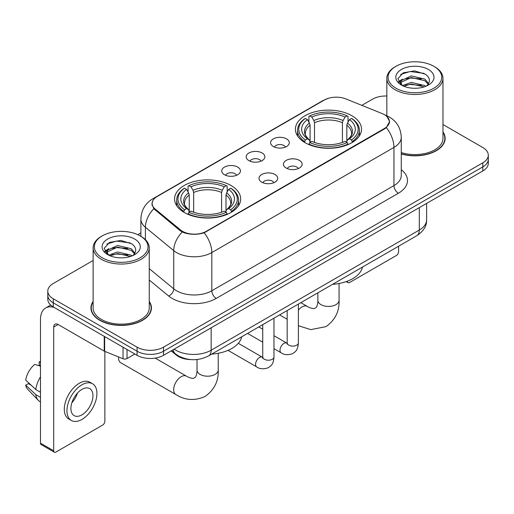<?xml version="1.0" encoding="UTF-8"?>
<svg xmlns="http://www.w3.org/2000/svg" width="514" height="514" viewBox="0 0 514 514"><rect width="100%" height="100%" fill="white"/><g stroke="black" fill="none" stroke-linecap="round" stroke-linejoin="round"><path stroke-width="0.77" d="M230.998 185.477A33.057 19.082 0 0 0 194.973 181.339A33.057 19.082 0 0 0 174.567 198.969A33.057 19.082 0 0 0 184.25 212.468A33.057 19.082 0 0 0 220.275 216.606A33.057 19.082 0 0 0 240.68 198.969A33.057 19.082 0 0 0 230.998 185.477M351.839 115.714A33.057 19.082 0 0 0 315.814 111.577A33.057 19.082 0 0 0 295.409 129.207A33.057 19.082 0 0 0 305.091 142.699A33.057 19.082 0 0 0 341.116 146.837A33.057 19.082 0 0 0 361.522 129.207A33.057 19.082 0 0 0 351.839 115.714M273.339 146.522A9.355 5.403 180 0 1 271.482 144.993A9.355 5.403 180 0 1 274.579 138.279A9.355 5.403 180 0 1 286.568 138.883A9.355 5.403 180 0 1 288.425 144.993A9.355 5.403 180 0 1 273.339 146.522M285.431 147.081A5.615 3.238 0 0 0 283.921 145.501A5.615 3.238 0 0 0 278.389 144.678A5.615 3.238 0 0 0 274.476 147.081M248.904 160.625A9.355 5.403 180 0 1 247.048 159.096A9.355 5.403 180 0 1 250.145 152.388A9.355 5.403 180 0 1 262.134 152.986A9.355 5.403 180 0 1 263.99 159.096A9.355 5.403 180 0 1 248.904 160.625M260.996 161.184A5.615 3.238 0 0 0 259.486 159.61A5.615 3.238 0 0 0 253.961 158.787A5.615 3.238 0 0 0 250.042 161.184M224.47 174.734A9.355 5.403 180 0 1 222.613 173.205A9.355 5.403 180 0 1 225.717 166.491A9.355 5.403 180 0 1 237.706 167.095A9.355 5.403 180 0 1 239.563 173.205A9.355 5.403 180 0 1 224.47 174.734M236.562 175.293A5.615 3.238 0 0 0 235.059 173.713A5.615 3.238 0 0 0 229.527 172.89A5.615 3.238 0 0 0 225.614 175.293M286.169 168.033A9.355 5.403 180 0 1 284.313 166.51A9.355 5.403 180 0 1 287.416 159.796A9.355 5.403 180 0 1 299.399 160.394A9.355 5.403 180 0 1 301.255 166.51A9.355 5.403 180 0 1 286.169 168.033M298.261 168.598A5.615 3.238 0 0 0 296.758 167.018A5.615 3.238 0 0 0 291.226 166.195A5.615 3.238 0 0 0 287.313 168.598M261.735 182.142A9.355 5.403 180 0 1 259.885 180.613A9.355 5.403 180 0 1 262.982 173.899A9.355 5.403 180 0 1 274.971 174.503A9.355 5.403 180 0 1 276.828 180.613A9.355 5.403 180 0 1 261.735 182.142M273.827 182.701A5.615 3.238 0 0 0 272.324 181.121A5.615 3.238 0 0 0 266.792 180.298A5.615 3.238 0 0 0 262.879 182.701M382.223 113.6A16.84 9.721 180 0 1 384.472 114.693A16.84 9.721 180 0 1 389.406 121.567A16.84 9.721 180 0 1 384.472 128.442L206.3 231.306A16.84 9.721 180 0 1 180.6 230.009L155.17 209.044A16.84 9.721 180 0 1 152.125 203.467A16.84 9.721 180 0 1 157.059 196.592L324.347 100.012A16.84 9.721 180 0 1 345.909 98.926L382.223 113.6M190.932 359.607A18.71 10.8 180 0 1 176.212 355.007L171.201 350.876M93.118 301.435A30.249 17.463 0 0 0 90.939 307.95A30.249 17.463 0 0 0 99.8 320.299A30.249 17.463 0 0 0 132.76 324.083A30.249 17.463 0 0 0 151.437 307.95A30.249 17.463 0 0 0 149.253 301.435M91.248 309.524A30.249 17.463 0 0 0 91.145 309.987M386.991 116.556L389.625 121.465L386.329 127.633L384.69 128.815L204.186 232.791C197.511 234.802 190.835 234.802 184.16 232.791L180.382 230.876L153.821 208.761L151.906 203.904L152.767 200.807M93.118 260.495L53.27 283.503A18.71 10.8 0 0 0 47.789 291.142L47.789 299.289A18.71 10.8 0 0 0 53.27 306.929L137.065 355.309L137.065 351.235A18.71 10.8 0 0 0 163.523 351.235L482.819 166.889A18.71 10.8 0 0 0 488.3 159.25A18.71 10.8 0 0 1 482.819 166.889L163.523 351.235A18.71 10.8 0 0 1 137.065 351.235L53.27 302.855L137.065 351.235L137.065 347.162A18.71 10.8 0 0 0 163.523 347.162L482.819 162.816A18.71 10.8 0 0 0 488.3 155.177A18.71 10.8 0 0 0 482.819 147.537L442.972 124.529M47.789 295.216A18.71 10.8 0 0 0 53.27 302.855A18.71 10.8 0 0 1 47.789 295.216M401.261 153.962A30.249 17.463 0 0 0 445.15 138.375A30.249 17.463 0 0 0 442.972 131.86M386.836 96.015A18.71 10.8 0 0 0 372.566 99.163L361.83 105.357M140.894 232.919L137.816 234.692M47.789 291.142A18.71 10.8 0 0 0 53.27 298.782L137.065 347.162M151.232 309.987A30.249 17.463 0 0 0 151.122 309.524M444.944 140.412A30.249 17.463 0 0 0 444.841 139.943M137.065 355.309A18.71 10.8 0 0 0 163.523 355.309L482.819 170.963A18.71 10.8 0 0 0 488.3 163.323L488.3 155.177M347.38 281.19L347.425 281.216A3.116 1.799 120 0 0 348.074 282.642A3.116 1.799 120 0 0 349.636 282.488L396.378 255.503A3.116 1.799 120 0 0 398.588 251.68L398.588 246.225M395.941 88.215A26.818 15.484 0 0 0 433.867 88.215A26.818 15.484 0 0 0 433.867 66.312L434.748 66.826A28.064 16.204 0 0 1 442.972 78.282A28.064 16.204 0 0 1 425.643 93.252A28.064 16.204 0 0 1 395.06 89.738A28.064 16.204 0 0 1 386.836 78.282A28.064 16.204 0 0 1 395.06 66.826L395.941 66.312A26.818 15.484 0 0 0 395.941 88.215M401.261 152.536A28.064 16.204 0 0 0 442.972 138.375L442.972 78.282M401.261 153.757A29.934 17.283 0 0 0 444.841 138.375A29.934 17.283 0 0 0 442.972 132.361M402.443 85.594L411.258 82.394L424.872 85.575L425.836 86.294M403.76 86.211L411.258 84.013L424.326 86.847M402.179 85.478L400.811 82.446L401.286 80.602L411.258 75.924L424.872 79.111L428.612 83.531M400.843 84.585L400.811 82.446M400.901 83.255L401.286 82.221L411.258 77.543L424.872 80.724L428.181 84.206M426.434 86.044A14.096 8.14 0 0 0 427.031 85.51C430.629 81.591 430.154 77.865 425.611 74.324L414.58 70.861L403.207 72.84L397.926 78.693L401.35 84.964M428.4 69.474A19.082 11.019 0 0 0 401.447 69.448A19.082 11.019 0 0 0 401.325 85.009A19.082 11.019 0 0 0 401.408 85.054A19.082 11.019 0 0 0 428.483 85.009A19.082 11.019 0 0 0 428.4 69.474M428.233 85.151L429.601 84.212M434.748 66.826L433.867 66.312A26.818 15.484 0 0 0 395.941 66.312M400.592 74.446L410.146 71.517L424.031 73.367M398.755 82.317L401.357 80.473M405.662 78.796L410.146 77.98L421.377 78.944M405.662 85.26L410.146 84.45L421.377 85.414M398.459 81.797L402.443 79.124M304.494 142.346L305.38 139.988A29.69 17.142 0 0 1 305.38 118.426L307.423 119.608A26.818 15.484 0 0 0 307.423 138.806L309.441 139.956L310.09 142.359M310.09 141.376L310.09 125.255L309.441 123.077L307.423 119.608M308.908 122.159L308.908 116.389L309.794 115.881A29.69 17.142 0 0 1 347.136 115.881L345.093 117.057A26.818 15.484 0 0 0 311.831 117.057L313.848 120.533L314.504 122.711L314.504 142.423M342.427 142.423L342.427 122.711L343.076 120.533L345.093 117.057M332.59 284.326A34.303 19.802 0 0 0 362.518 267.042M308.908 144.061A30.936 17.861 0 0 0 348.023 144.061L347.136 142.532A29.69 17.142 0 0 1 309.794 142.532L308.908 144.595M348.023 144.595L348.023 144.061M305.38 118.426L304.494 118.933A30.936 17.861 0 0 0 297.529 130.222A30.936 17.861 0 0 0 304.494 141.517M347.136 115.881L348.023 116.389L348.023 122.159M309.794 142.532L311.831 141.356A26.818 15.484 0 0 0 345.093 141.356L347.136 142.532M307.423 138.806L305.38 139.988M311.831 117.057L309.794 115.881M309.441 123.077A23.991 13.852 0 0 0 309.441 139.956L309.55 140.026C306.145 136.73 304.757 134.495 305.387 133.319A23.079 13.325 0 0 1 310.09 125.255M352.431 141.517A30.936 17.861 0 0 0 359.402 130.222A30.936 17.861 0 0 0 352.431 118.933L351.544 118.426A29.69 17.142 0 0 1 351.544 139.988L352.431 142.346M351.544 139.988L349.507 138.806A26.818 15.484 0 0 0 349.507 119.608L351.544 118.426M349.507 119.608L347.49 123.077L346.834 125.255L346.834 141.376L347.49 139.956L349.507 138.806M346.834 125.255A23.079 13.325 0 0 1 351.537 133.319C352.167 134.501 350.779 136.737 347.374 140.026L347.49 139.956A23.991 13.852 0 0 0 347.49 123.077M346.834 142.359L346.834 141.376M118.58 356.954A10.601 6.123 120 0 0 118.541 357.853A10.601 6.123 120 0 0 120.739 362.711L175.865 394.54A10.601 6.123 -60 0 1 174.24 386.04A10.601 6.123 -60 0 1 181.166 376.698A10.601 6.123 -60 0 1 186.466 376.171C187.057 376.698 191.124 378.542 193.463 378.336L195.404 377.218C196.746 375.297 197.183 370.851 197.023 370.08A10.601 6.123 180 0 0 200.126 374.404A10.601 6.123 180 0 0 215.122 374.404A10.601 6.123 180 0 0 218.232 370.08C218.681 381.047 214.332 389.824 205.176 396.39C194.915 401.036 185.143 400.419 175.865 394.54M183.659 212.115L184.545 209.751A29.69 17.142 0 0 1 184.545 188.195L186.588 189.37A26.818 15.484 0 0 0 186.588 208.575L188.599 209.718L189.255 212.128M189.255 211.145L189.255 195.018L188.599 192.846L186.588 189.37M188.066 191.928L188.066 186.152L188.953 185.644A29.69 17.142 0 0 1 226.295 185.644L224.258 186.826A26.818 15.484 0 0 0 190.996 186.826L193.013 190.296L193.662 192.474L193.662 212.192M221.585 212.192L221.585 192.474L222.241 190.296L224.258 186.826M211.749 354.095A34.303 19.802 0 0 0 241.683 336.811M188.066 213.83A30.936 17.861 0 0 0 227.182 213.83L226.295 212.295A29.69 17.142 0 0 1 188.953 212.295L188.066 214.357M227.182 214.357L227.182 213.83M184.545 188.195L183.659 188.696A30.936 17.861 0 0 0 176.688 199.991A30.936 17.861 0 0 0 183.659 211.28M226.295 185.644L227.182 186.152L227.182 191.928M188.953 212.295L190.996 211.119A26.818 15.484 0 0 0 224.258 211.119L226.295 212.295M186.588 208.575L184.545 209.751M190.996 186.826L188.953 185.644M188.599 192.846A23.991 13.852 0 0 0 188.599 209.718L188.715 209.796C185.303 206.499 183.916 204.257 184.552 203.081A23.079 13.325 0 0 1 189.255 195.018M231.596 211.28A30.936 17.861 0 0 0 238.56 199.991A30.936 17.861 0 0 0 231.596 188.696L230.709 188.195A29.69 17.142 0 0 1 230.709 209.751L231.596 212.115M230.709 209.751L228.666 208.575A26.818 15.484 0 0 0 228.666 189.37L230.709 188.195M228.666 189.37L226.648 192.846L225.999 195.018L225.999 211.145L226.648 209.718L228.666 208.575M225.999 195.018A23.079 13.325 0 0 1 230.702 203.081C231.332 204.27 229.944 206.506 226.539 209.796L226.648 209.718A23.991 13.852 0 0 0 226.648 192.846M225.999 212.128L225.999 211.145M127.029 349.514L127.029 358.554L134.861 354.037M54.201 307.468A24.948 14.405 -120 0 0 45.65 307.989A24.948 14.405 -120 0 0 40.477 319.406L40.477 443.152L53.713 450.791L53.713 327.045A6.239 3.598 60 0 1 55.004 324.193A6.239 3.598 60 0 1 58.121 324.501L104.233 351.126L104.233 336.355M53.713 450.791A3.116 1.799 120 0 0 54.355 452.217L41.126 444.584A3.116 1.799 -60 0 1 40.477 443.152M54.355 452.217A3.116 1.799 120 0 0 55.917 452.063L102.665 425.078A3.116 1.799 120 0 0 104.869 421.255L104.869 351.415M127.029 358.554A3.116 1.799 180 0 1 123.039 358.759L104.65 351.325A3.116 1.799 180 0 1 104.233 351.126M81.938 414.837A15.593 9.001 120 0 0 92.122 401.1A15.593 9.001 120 0 0 89.732 388.603A15.593 9.001 120 0 0 81.938 389.381A15.593 9.001 120 0 0 71.748 403.117A15.593 9.001 120 0 0 74.138 415.614A15.593 9.001 120 0 0 81.938 414.837M71.864 402.751A15.593 9.001 120 0 0 77.46 393.062M40.477 362.274L39.16 361.869L39.16 365.004L40.477 365.769M92.539 383.746L89.892 382.217A21.202 12.246 120 0 0 79.291 383.264A21.202 12.246 120 0 0 65.439 401.954A21.202 12.246 120 0 0 68.69 418.949L71.33 420.471A21.202 12.246 120 0 0 81.938 419.424A21.202 12.246 120 0 0 95.79 400.734A21.202 12.246 120 0 0 92.539 383.746A21.202 12.246 120 0 0 81.938 384.793A21.202 12.246 120 0 0 68.086 403.484A21.202 12.246 120 0 0 71.33 420.471M40.477 376.852A20.579 11.88 120 0 0 35.8 389.535L25.7 380.09A16.217 9.361 120 0 1 34.746 364.42L40.477 366.154M40.477 392.24L35.8 389.535M31.161 385.204L28.411 383.617L25.7 385.179L35.8 394.63L40.477 397.328M35.8 394.63A20.579 11.88 120 0 0 38.338 400.374A20.579 11.88 120 0 0 39.893 401.601L40.477 401.942M40.477 361.503A16.217 9.361 120 0 0 39.16 361.869M25.7 385.179A16.217 9.361 120 0 0 27.615 389.214L38.338 400.374M102.222 257.79A26.818 15.484 0 0 0 140.149 257.79A26.818 15.484 0 0 0 140.149 235.894L141.035 236.401A28.064 16.204 0 0 1 149.253 247.857A28.064 16.204 0 0 1 131.925 262.827A28.064 16.204 0 0 1 101.342 259.313A28.064 16.204 0 0 1 93.118 247.857A28.064 16.204 0 0 1 101.342 236.401L102.222 235.894A26.818 15.484 0 0 0 102.222 257.79M93.118 247.857L93.118 307.95A28.064 16.204 0 0 0 101.342 319.406A28.064 16.204 0 0 0 131.925 322.921A28.064 16.204 0 0 0 149.253 307.95L149.253 247.857M93.118 301.936A29.934 17.283 0 0 0 91.248 307.95A29.934 17.283 0 0 0 100.018 320.171A29.934 17.283 0 0 0 132.644 323.916A29.934 17.283 0 0 0 151.122 307.95A29.934 17.283 0 0 0 149.253 301.936M108.711 255.175L117.539 251.969L131.154 255.156L132.124 255.869M110.047 255.786L117.539 253.588L130.607 256.422M108.467 255.053L107.092 252.027L107.574 250.177L117.539 245.499L131.154 248.686L134.893 253.106M107.13 254.16L107.092 252.027M107.182 252.83L107.574 251.796L117.539 247.118L131.154 250.305L134.462 253.781M132.715 255.619A14.096 8.14 0 0 0 133.312 255.085C136.91 251.166 136.435 247.44 131.892 243.899L120.867 240.436L109.495 242.415L104.213 248.268L107.638 254.539M134.681 239.049A19.082 11.019 0 0 0 107.734 239.023A19.082 11.019 0 0 0 107.606 254.584A19.082 11.019 0 0 0 107.689 254.629A19.082 11.019 0 0 0 134.764 254.584A19.082 11.019 0 0 0 134.681 239.049M134.514 254.726L135.889 253.787M141.035 236.401L140.149 235.894A26.818 15.484 0 0 0 102.222 235.894M106.88 244.028L116.427 241.092L130.318 242.942M105.036 251.892L107.644 250.048M111.949 248.371L116.427 247.555L127.665 248.519M111.949 254.835L116.427 254.025L127.665 254.989M104.747 251.372L108.724 248.705M155.17 209.044L155.17 210.091M180.6 230.009L180.6 231.049M206.3 231.306L206.3 231.808M384.472 128.442L384.472 128.943M176.212 354.454L176.212 355.007M401.261 169.71A31.187 18.003 180 0 1 398.363 193.245L216.227 298.403A6.239 3.598 60 0 1 211.813 290.763L393.955 185.605A24.948 14.405 0 0 0 401.261 175.422L401.261 137.225A24.948 14.405 180 0 1 393.955 147.409A21.832 12.606 -120 0 0 386.329 127.633M216.227 298.403A31.187 18.003 180 0 1 172.126 298.403A31.187 18.003 180 0 1 168.631 296L149.253 280.021M182.245 232.032A21.832 14.598 129.5 0 0 173.738 250.646L173.738 288.836A24.948 14.405 0 0 0 176.533 290.763A24.948 14.405 0 0 0 211.813 290.763L211.813 252.567A24.948 14.405 180 0 1 176.533 252.567A24.948 14.405 180 0 1 173.738 250.646L145.404 227.284A24.948 14.405 180 0 1 140.894 219.022L140.894 236.318M401.261 137.225C400.836 128.256 396.898 121.529 389.432 117.051L386.284 115.515A21.832 10.222 112 0 0 385.352 115.245M204.186 232.791A21.832 12.606 60 0 1 211.813 252.567L393.955 147.409L393.955 185.605A6.239 3.598 60 0 0 398.363 193.245M155.074 197.974A21.832 12.606 -120 0 0 152.722 198.847C145.256 203.326 141.318 210.053 140.894 219.022M152.722 198.847L322.728 100.693A21.832 12.606 60 0 1 324.385 99.992M153.821 208.761A21.832 14.598 129.5 0 0 145.404 227.284L145.404 239.672M163.523 347.162L163.523 355.309M482.819 162.816L482.819 170.963M53.27 298.782L53.27 306.929M149.253 268.649L173.738 288.836A6.239 4.17 -50.5 0 1 168.631 296M174.195 349.147A24.948 14.405 0 0 0 175.872 350.214A24.948 14.405 0 0 0 211.151 350.214L419.315 230.034A24.948 14.405 0 0 0 426.62 219.851C426.8 226.044 423.504 231.339 416.732 235.746L208.568 355.926A12.471 7.202 60 0 0 211.151 350.214L211.151 327.81M419.315 207.63L419.315 230.034A12.471 7.202 60 0 1 416.732 235.746M173.186 349.732A12.471 8.346 129.5 0 0 175.358 353.786L171.573 350.664M339.067 283.497L339.067 300.311A10.601 6.123 180 0 1 335.963 304.641A10.601 6.123 180 0 1 320.967 304.641A10.601 6.123 180 0 1 317.864 300.311C318.025 301.088 317.581 305.528 316.238 307.456L314.298 308.573C311.959 308.779 307.892 306.935 307.301 306.408L300.825 302.662M298.396 310.077A10.601 6.123 -60 0 1 302.001 306.935A10.601 6.123 -60 0 1 307.301 306.408M342.427 122.711A23.079 13.325 0 0 0 314.504 122.711M343.076 120.533A23.991 13.852 0 0 0 313.848 120.533M221.585 192.474A23.079 13.325 0 0 0 193.662 192.474M222.241 190.296A23.991 13.852 0 0 0 193.013 190.296M298.396 304.063L298.396 342.857A5.615 3.238 180 0 1 296.501 345.292A5.615 3.238 180 0 1 288.817 345.151A5.615 3.238 180 0 1 287.172 342.857L286.992 344.072L287.493 343.654M298.396 342.857C297.76 350.773 295.479 351.621 292.344 353.78C287.705 355.219 283.979 354.891 281.158 352.81A5.615 3.238 -60 0 1 280.297 348.312A5.615 3.238 -60 0 1 283.966 343.371A5.615 3.238 -60 0 1 284.216 343.236A5.615 3.238 -60 0 1 286.773 343.089L287.159 343.294M273.968 318.172L273.968 356.967A5.615 3.238 180 0 1 272.067 359.395A5.615 3.238 180 0 1 264.382 359.254A5.615 3.238 180 0 1 262.738 356.967L262.558 358.174L263.065 357.763M273.968 356.967C273.326 364.882 271.045 365.724 267.91 367.889C263.277 369.322 259.544 369.001 256.724 366.919A5.615 3.238 -60 0 1 255.869 362.421A5.615 3.238 -60 0 1 259.531 357.474A5.615 3.238 -60 0 1 259.782 357.339A5.615 3.238 -60 0 1 262.339 357.198L262.725 357.397M53.713 327.045L58.121 324.501M104.65 336.593L104.65 351.325M123.039 358.759L123.039 347.207M152.125 203.467L152.125 205.536M389.406 121.567L389.406 123.052M322.728 100.693L328.433 98.277M386.284 115.515L384.928 114.963M208.568 355.926C198.532 360.969 188.497 360.969 178.454 355.926L175.358 353.786M426.62 219.851L426.62 203.409M348.074 282.642L346.256 281.595M444.841 140.875L444.841 138.375M386.836 115.746L386.836 78.282M339.067 300.311C339.523 311.285 335.167 320.055 326.017 326.628L310.752 329.628L298.396 325.703M287.172 319.271L279.616 314.909M297.529 135.934L297.529 130.222M359.402 135.934L359.402 130.222M317.864 292.826L317.864 300.311M118.541 356.941L118.541 357.853M218.232 353.266L218.232 370.08M176.688 205.696L176.688 199.991M238.56 205.696L238.56 199.991M186.466 376.171L155.164 358.097M197.023 359.524L197.023 370.08M281.158 352.81L273.968 348.659M262.738 342.176L247.562 333.413M287.172 310.546L287.172 342.857M286.773 343.089L273.968 335.7M262.738 329.217L258.786 326.936M256.724 366.919L228.03 350.349M262.738 324.649L262.738 356.967M262.339 357.198L238.29 343.307M45.65 307.989L50.693 305.072M151.122 310.45L151.122 307.95M91.248 310.45L91.248 307.95"/></g></svg>
